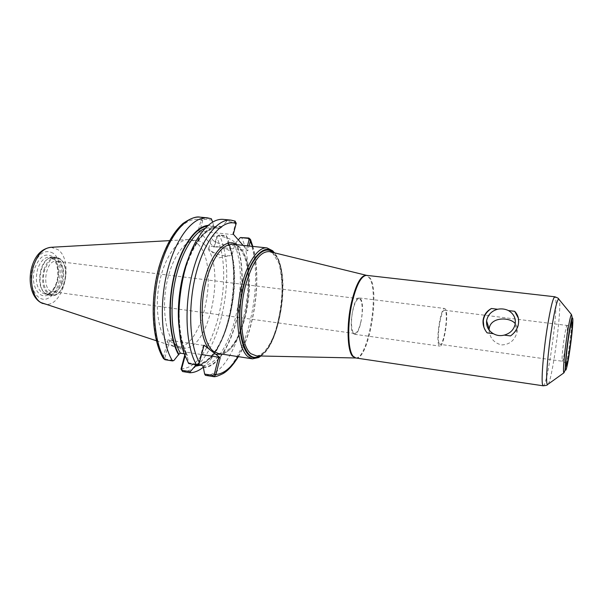 <?xml version="1.0" encoding="UTF-8"?>
<svg xmlns="http://www.w3.org/2000/svg" width="603" height="603" viewBox="0 0 603 603"><rect width="100%" height="100%" fill="white"/><g stroke="black" fill="none" stroke-linecap="round" stroke-linejoin="round"><path stroke-width="0.45" stroke-dasharray="3.02 2.26" d="M510.507 335.924C514.645 333.331 517.276 329.788 518.407 325.319L518.399 318.248M483.885 327.18L487.134 332.871M489.078 330.029C489.696 337.876 493.812 342.843 501.425 344.924C509.414 344.758 514.6 340.605 516.975 332.464C517.645 328.929 517.08 325.989 515.271 323.66M360.888 321.663C359.094 329.328 356.991 333.263 354.579 333.474C351.421 333.444 350.441 320.969 352.883 310.379C354.707 302.774 356.795 298.892 359.132 298.734C362.358 298.832 363.247 311.254 360.888 321.663M62.712 281.97C65.147 270.807 63.119 263.918 56.614 261.303C45.225 259.034 41.042 290.955 52.627 291.694C57.006 291.829 60.368 288.588 62.712 281.97M185.061 356.034L186.116 352.114L201.568 354.541M184.737 355.182L185.513 352.295L186.116 352.114M203.211 367.272L209.987 360.308C232.253 333.353 240.906 267.596 226.404 235.698L219.258 234.966L216.665 236.7L213.831 247.14L198.183 230.595L201.191 219.778L203.912 218.007L211.306 218.716M216.665 236.7L218.633 235.298L226.381 236.097L226.404 235.698M226.381 236.097L227.904 241.795L227.738 242.956L228.514 243.627L234.401 244.26L238.298 239.896M200.196 365.252C204.53 363.549 208.698 360.195 212.701 355.205C232.848 330.934 240.883 270.898 227.904 241.795M185.513 352.295L168.094 339.685L163.3 357.142L164.928 357.677L165.689 359.154L173.913 360.488M204.628 244.69C202.186 242.165 199.487 240.725 196.525 240.386C185.083 238.871 171.373 258.024 166.451 284.586C161.423 311.11 166.556 338.381 177.109 345.692L182.43 347.961C209.09 353.471 227.301 265.697 204.628 244.69M164.928 357.677L169.729 340.235L168.094 339.685M163.458 358.506L163.3 357.142M236.233 223.193L235.562 223.6L234.763 222.281L226.54 221.482L220.366 228.454L214.05 227.791L213.666 225.952L208.231 225.356M213.666 225.952L212.663 222.1M205.465 375.345C236.971 375.857 260.662 279.242 241.532 237.265M203.105 367.672C231.688 368.139 253.343 280.817 235.931 242.647M188.641 363.541L188.731 362.878L197.189 364.25L199.329 362.938M198.689 363.119L203.377 345.383L204.04 345.18M226.54 221.482L226.962 220.231L223.291 219.379M221.957 226.781C213.997 224.354 205.887 228.952 197.618 240.597C194.023 245.888 190.812 252.295 187.97 259.825M179.174 326.969C179.973 334.974 181.428 341.999 183.538 348.037L187.201 356.267L188.731 362.878M226.962 220.231L234.921 221.03M243.047 245.353L247.81 250.84L249.062 245.994M212.128 220.08L204.131 219.304L202.721 220.389L201.191 219.778M202.721 220.389L199.744 231.205L232.66 234.582L233.353 234.198M198.183 230.595L199.744 231.205M232.66 234.582L235.562 223.6M247.471 245.828L246.326 250.268L247.81 250.84M217.276 236.338L214.457 246.8L213.831 247.14M209.708 249.966L208.811 248.361C207.809 243.951 227.535 247.411 231.529 252.371L232.321 253.855L230.452 255.619C224.165 256.365 217.691 254.85 211.042 251.074L209.708 249.966M212.482 239.708C216.711 244.758 235.894 248.037 235.034 243.529L234.258 242.007C230.308 236.926 210.643 233.527 211.6 238.057L212.482 239.708M197.279 364.785L195.892 364.717M169.729 340.235L203.377 345.383M184.232 353.78L186.583 354.149L187.352 354.813L187.201 356.267M214.457 246.8L246.326 250.268M260.911 356.011C280.523 341.773 289.711 271.636 274.433 252.823M260.7 356.004C280.787 344.449 290.812 271.335 274.81 253.464L274.222 252.778M439.278 343.597L440.092 344.366C443.62 345.609 448.293 316.598 445.466 311.193L444.562 310.244C441.049 308.759 436.263 338.848 439.278 343.597M445.775 309.55L444.78 308.495C440.899 306.844 435.622 340.077 438.961 345.278L439.851 346.114C443.74 347.471 448.888 315.542 445.775 309.55M353.177 333.399L354.466 334.273C359.991 335.833 365.388 305.02 360.684 299.02L359.23 297.942C353.705 296.133 348.217 328.138 353.177 333.399M46.107 294.03L49.024 295.138C61.453 297.709 68.719 265.584 57.443 258.438L54.014 257.051L50.034 257.707C39.7 261.431 36.323 287.216 45.346 293.48L46.107 294.03M45.444 293.382L48.293 294.46C60.36 296.962 67.415 265.787 56.448 258.86L53.132 257.519L49.258 258.152C39.225 261.777 35.954 286.757 44.712 292.847L45.444 293.382M197.814 243.959C195.342 241.426 192.606 239.994 189.606 239.647L188.189 239.579C176.641 239.519 163.443 259.222 158.966 285.257C154.398 311.254 159.705 337.431 170.159 344.615L175.556 346.891C202.555 352.454 220.819 264.936 197.814 243.959M182.573 371.546C215.467 372.36 239.564 276.679 219.258 234.966L218.633 235.298M181.081 368.757C212.806 369.149 236.014 277.455 216.567 237.002L217.193 236.64M202.631 220.706L201.078 220.095C187.013 215.181 168.765 233.949 159.463 266.594C150.087 299.156 152.152 338.765 163.375 356.795L165.026 357.338M165.689 359.154L164.936 359.705M204.131 219.304L203.912 218.007L200.075 217.148M213.025 376.596C244.064 377.011 267.619 280.086 248.881 238.027M238.012 356.599C254.873 329.479 261.762 276.905 252.461 246.356M197.189 364.25L196.472 364.807M199.442 362.591L198.779 362.765M234.763 222.281L234.567 220.962L230.957 220.118M222.168 354.134C247.712 347.245 259.426 257.903 236.512 244.652M235.479 223.917L236.172 223.517M218.505 353.569C243.333 358.793 261.25 269.662 240.341 248.564C238.087 246.016 235.585 244.584 232.826 244.26L236.286 245.376C238.72 246.635 241.569 250.637 244.841 257.391L247.863 269.541L248.903 289.35L245.444 315.052L242.135 326.411C235.637 344.321 227.761 353.373 218.505 353.569M213.5 226.562L207.409 226.102M198.975 365.056C226.253 358.114 244.17 278.096 227.746 242.391M214.291 227.844L211.849 227.361L205.208 228.303M196.457 364.649C224.482 364.853 245.549 280.779 228.514 243.627M220.366 228.454L217.954 227.979C207.515 227.384 197.859 237.039 188.995 256.953M179.423 330.014C180.794 339.934 183.184 347.984 186.583 354.149M202.495 365.629C230.195 365.765 251.165 281.465 234.401 244.26M221.791 227.391C209.241 223.155 192.983 240.989 184.571 271.433C176.091 301.801 177.606 338.615 187.375 355.604M203.271 367.031C231.529 367.378 252.943 281.081 235.773 243.243M259.313 355.981C279.732 347.494 290.91 272.33 274.614 254.255L272.88 252.446M256.546 355.921C277.779 356.946 292.787 274.651 275.337 255.499L270.189 251.79M355.71 357.971C368.101 359.154 379.468 292.365 369.541 278.051L366.496 275.352M355.815 357.986C368.207 361.152 380.244 292.757 370.136 278.156L366.647 275.367M543.19 385.799C547.057 387.729 557.685 314.133 555.747 299.442L554.858 296.774M548.323 384.013C552.514 377.478 561.122 314.276 559.599 301.44L559.358 299.819M566.413 364.318C569.232 350.117 572.458 322.334 571.983 316.093L571.463 314.555M563.82 372.903C564.28 373.34 565.034 371.033 566.081 365.991M567.257 326.351L567.008 325.439C566.39 325.824 565.463 329.984 564.22 337.914C562.644 348.828 561.928 356.365 562.086 360.511L562.32 361.235C563.534 362.184 567.838 331.718 567.257 326.351M60.262 259.328C54.051 256.041 48.911 259.486 44.841 269.669C39.821 284.691 48.798 300.384 57.805 293.36C66.858 287.126 68.486 265.011 60.262 259.328M44.049 269.39C41.17 280.885 42.7 289.214 48.624 294.385L51.541 295.493C63.933 298.063 71.192 265.893 59.953 258.74L56.539 257.353C51.21 257.187 47.042 261.197 44.049 269.39M42.248 292.93L45.104 294.015C57.225 296.518 64.28 265.395 53.268 258.468L49.936 257.127C44.72 256.953 40.65 260.828 37.733 268.757C34.936 279.86 36.444 287.917 42.248 292.93M52.197 256.441C45.248 252.77 39.496 256.554 34.944 267.785C29.336 284.39 39.474 301.719 49.521 293.947C59.614 287.073 61.393 262.757 52.197 256.441M53.207 253.275C45.104 248.926 38.373 253.328 33.022 266.481C26.426 285.973 38.381 306.188 50.087 297.038C61.83 288.958 63.903 260.722 53.207 253.275M42.881 303.543L43.597 303.784C62.569 310.439 75.187 260.963 57.767 249.536L50.999 247.298M518.407 325.319L518.279 324.723M516.975 332.464L515.105 324.55M359.132 298.734L56.614 261.303M354.579 333.474L52.627 291.694M226.977 238.321L226.396 235.811M212.701 355.205L209.987 360.308M238.366 356.652C255.046 329.012 261.815 277.41 252.815 246.393M183.538 348.037L184.322 354.021M197.618 240.597L199.917 235.012M211.042 251.074L218.783 257.865L230.452 255.619M232.321 253.855L235.034 243.529M208.811 248.361L211.6 238.057M214.05 227.791L217.954 227.979C216.13 227.369 212.671 228.424 207.568 231.153C199.141 237.507 191.958 249.476 186.018 267.076C176.272 297.694 177.229 337.326 187.352 354.813M227.738 242.956C243.763 279.106 226.509 361.725 196.201 364.642M256.614 355.921C263.684 355.061 270.234 346.114 276.264 329.08L281.224 306.859C282.867 292.01 282.144 277.546 279.046 263.451L272.662 253.041L270.257 251.805M444.562 310.244L567.008 325.439C569.865 325.032 571.207 324.595 571.041 324.135M565.878 363.534C565.976 362.968 564.792 362.199 562.32 361.235L440.092 344.366M354.466 334.273L439.851 346.114M359.23 297.942L444.78 308.495M49.024 295.138L51.541 295.493C65.154 297.844 73.053 261.483 56.539 257.353L54.014 257.051M44.712 292.847L45.346 293.48M49.258 258.152L50.034 257.707M53.132 257.519L49.936 257.127L54.195 259.667C56.81 263.79 58.039 269.194 57.896 275.873C57.315 280.395 56.252 284.043 54.715 286.824C51.466 292.123 48.263 294.52 45.104 294.015L48.293 294.46M156.396 340.763L174.169 346.589M169.518 240.635L188.189 239.579M175.556 346.891L182.43 347.961M189.606 239.647L196.525 240.386"/><path stroke-width="0.9" d="M518.399 318.248L514.668 311.314C518.128 314.939 519.326 319.409 518.279 324.723C517.08 329.359 514.495 333.097 510.507 335.924L504.236 335.11C510.017 333.482 513.643 329.962 515.105 324.55C516.085 318.497 513.854 313.839 508.435 310.56L514.668 311.314M491.43 308.502L497.581 309.249C491.626 310.982 488 314.668 486.704 320.314L486.606 320.992C486.184 326.449 488.422 330.678 493.322 333.678L487.134 332.871C484.073 329.17 482.724 324.987 483.071 320.336C483.832 315.045 486.621 311.103 491.43 308.502C486.704 311.532 483.975 315.678 483.267 320.924L483.885 327.18M515.271 323.66C510.017 316.899 491 316.703 489.244 328.243L489.078 330.029M497.581 309.249C501.447 308.502 505.065 308.94 508.435 310.56M504.236 335.11C500.392 336.105 496.751 335.622 493.322 333.678M189.915 372.76L190.284 371.689L182.332 370.37L181.586 368.938L181.013 369.096L182.573 371.546L189.915 372.76C194.377 372.669 198.809 370.837 203.211 367.272M181.586 368.938L185.061 356.034M184.737 355.182L181.013 369.096M195.892 364.717L194.875 366.338L200.196 365.252M194.875 366.338L190.284 371.689M164.936 359.705L163.458 358.506C151.632 339.549 149.657 298.704 159.501 265.245C165.486 246.062 173.287 232.147 182.913 223.509C190.435 218.376 196.148 216.258 200.075 217.148C185.536 215.452 167.928 236.971 159.486 270.287C150.984 303.535 153.705 342.089 164.936 359.705L172.533 360.933L173.913 360.488L178.872 354.255L180.342 353.17L184.232 353.78M212.663 222.1L211.306 218.716L207.515 217.864C193.179 216.183 175.752 237.808 167.348 271.252C158.883 304.621 161.483 343.295 172.533 360.933M208.231 225.356C195.417 226.283 180.779 246.936 173.928 276.393C167.031 305.804 169.322 339.007 178.692 354.918M215.799 374.832L220.223 357.752L218.67 357.232L214.246 374.327L212.806 375.413L204.628 374.056L205.465 375.345L213.545 376.619L215.799 374.832L214.246 374.327M250.531 240.228L250.494 239.466L248.881 238.027L240.333 237.544L248.293 238.366L249.069 239.647L250.531 240.228L248.994 239.956L247.471 245.828M204.628 374.056L203.271 367.031L202.495 365.629L197.279 364.785M238.298 239.896L240.333 237.544M196.472 364.807L188.641 363.541L184.322 354.021C172.564 323.638 180.727 261.348 199.917 235.012C207.741 223.909 215.527 218.701 223.291 219.379L230.957 220.118C217.253 218.497 200.415 240.431 192.131 274.275C183.779 308.05 186.01 347.102 196.472 364.807L199.329 362.938L204.04 345.18L220.223 357.752M187.97 259.825C180.207 281.578 177.274 303.957 179.174 326.969M234.921 221.03L236.233 223.193L233.353 234.198L243.047 245.353M249.062 245.994L250.471 240.537L252.461 246.356M201.568 354.541L218.67 357.232M274.433 252.823L272.662 250.78L267.016 247.916C257.104 246.544 244.75 266.518 239.896 293.993C234.951 321.429 238.863 349.401 247.893 356.652L252.476 358.845L258.672 357.534L260.911 356.011M274.222 252.778L273.551 252.077C264.506 242.775 250.102 257.737 243.273 286.417C236.308 314.992 239.564 347.856 249.363 355.612C252.619 358.288 256.117 358.581 259.87 356.509L260.7 356.004M182.332 370.37L182.573 371.546M181.081 368.757L181.676 368.606M214.336 373.988L215.904 374.501C223.736 373.86 231.107 367.898 238.012 356.599M212.806 375.413L213.025 376.596M236.172 223.517C223.072 218.633 205.766 237.831 196.706 271.079C187.563 304.236 189.101 344.449 199.442 362.591M236.512 244.652C226.555 237.333 211.887 251.881 204.824 278.797C197.513 305.005 199.601 337.288 208.766 348.851M215.784 354.3L222.168 354.134M248.293 238.366L248.881 238.027M267.016 247.916L232.826 244.26C222.371 244.23 213.59 255.951 206.49 279.415C198.372 308.306 202.284 343.665 213.552 351.33L218.505 353.569L252.476 358.845M207.409 226.102C194.777 227.746 180.606 248.466 174.041 277.38C167.438 306.256 169.737 338.584 178.872 354.255M195.04 365.697L198.975 365.056M205.208 228.303C193.164 232.69 180.561 253.984 175.021 281.375C169.466 308.751 171.893 338.313 180.342 353.17M188.995 256.953C180.169 277.779 176.264 307.613 179.423 330.014M272.88 252.446C264.272 244.17 250.727 258.114 244.079 284.759C233.602 323.268 243.981 365.75 259.313 355.981M270.189 251.79L269.594 251.639C260.27 250.946 252.265 262.184 245.587 285.355C238.23 312.897 241.208 346.454 250.893 353.72L256.546 355.921M366.496 275.352L366.262 275.292C360.82 275.254 355.868 284.39 351.413 302.706C346.454 324.399 347.185 350.516 352.567 356.252L355.71 357.971M352.054 302.804C347.109 324.474 347.825 350.577 353.192 356.305L355.815 357.986L543.19 385.799L542.466 384.299C541.215 378.805 543.507 350.999 547.29 327.361C550.516 307.734 553.034 297.535 554.858 296.774L366.647 275.367C361.28 275.669 356.418 284.812 352.054 302.804M559.358 299.819L558.619 298.93C556.916 300.505 554.602 310.341 551.67 328.439C548.067 351.21 545.783 377.975 546.891 383.312L547.388 384.684L548.323 384.013M554.858 296.774C557.639 297.829 558.898 298.545 558.619 298.93L571.463 314.555C570.476 315.851 569.028 322.597 567.137 334.793C564.8 350.087 563.096 368.056 563.579 371.893L563.82 372.903L547.388 384.684C547.547 385.129 546.152 385.498 543.19 385.799M566.081 365.991L566.413 364.318M572.85 319.055C572.353 315.331 570.92 320.947 568.539 335.909C565.192 357.963 564.189 378.33 566.88 366.865C569.436 356.577 573.287 325.831 572.85 319.055M572.27 322.906C571.848 319.824 570.634 324.587 568.637 337.183C565.825 355.695 564.958 372.925 567.227 363.33C569.383 354.685 572.654 328.545 572.27 322.906M42.881 303.543C31.19 299.201 27.369 280.742 32.253 265.621C35.848 254.662 42.097 248.549 50.999 247.298C43.62 247.991 37.891 253.953 33.813 265.184C28.869 279.649 32.434 297.754 40.846 302.533L156.396 340.763M483.267 320.924L483.071 320.336M489.146 328.914L486.606 320.992M200.075 217.148L207.515 217.864M213.545 376.619C214.992 377.041 218.233 375.993 223.268 373.476C228.236 370.513 233.271 364.913 238.366 356.652M252.815 246.393L250.494 239.466M235.245 221.15L230.957 220.118M273.551 252.077L272.662 250.78M259.87 356.509L258.672 357.534M355.815 357.986L256.614 355.921M270.257 251.805L366.647 275.367M571.463 314.555L572.043 316.763C571.968 318.482 571.78 315.821 568.523 335.811L567.024 346.778L565.019 370.378L563.82 372.903M571.041 324.135L571.878 323.494C572.511 323.02 572.232 329.675 570.363 344.637C568.395 358.28 567.121 364.853 566.519 364.37L565.878 363.534M50.999 247.298L169.518 240.635"/></g></svg>
